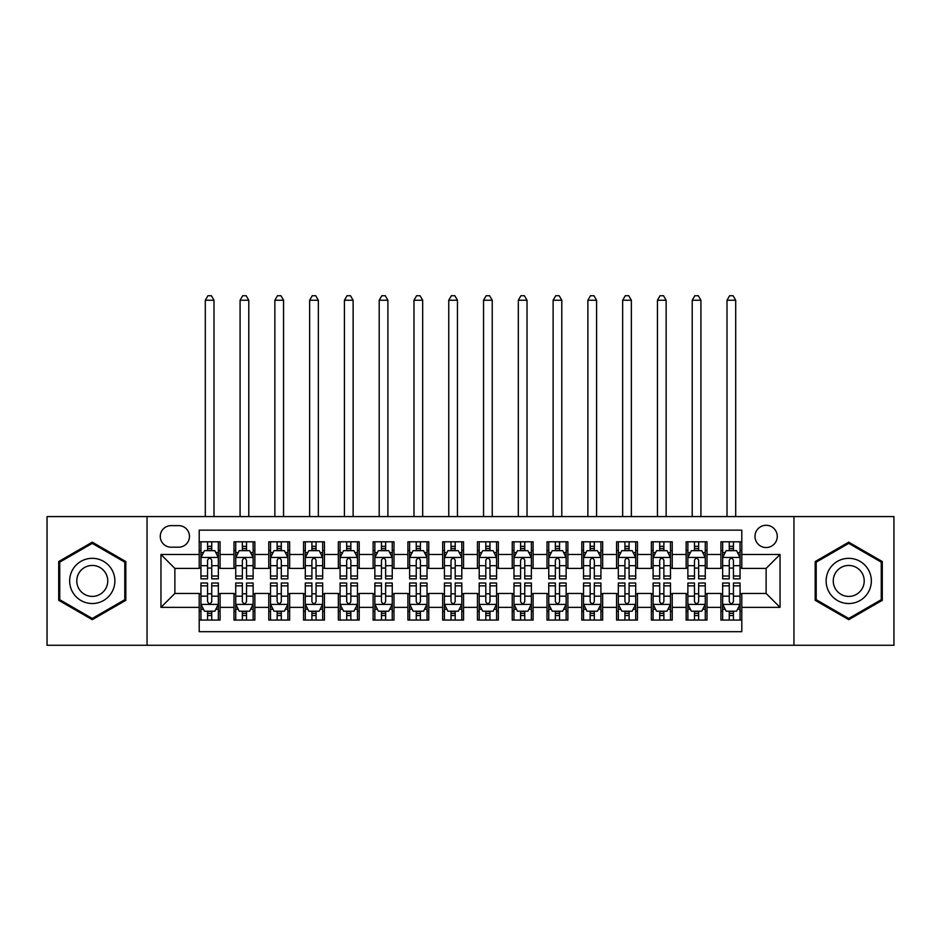 <?xml version="1.0" encoding="UTF-8"?>
<svg xmlns="http://www.w3.org/2000/svg" width="941" height="941" viewBox="0 0 941 941"><rect width="100%" height="100%" fill="white"/><g stroke="black" fill="none" stroke-linecap="round" stroke-linejoin="round"><path stroke-width="1.41" d="M766.127 525.278A11.127 11.127 0 0 0 755 536.405A11.127 11.127 0 0 0 766.127 547.533A11.127 11.127 0 0 0 777.266 536.405A11.127 11.127 0 0 0 766.127 525.278M793.957 645.267L893.95 645.267L893.95 516.585L793.957 516.585L793.957 645.267L147.043 645.267L147.043 516.585L47.05 516.585L47.05 645.267L147.043 645.267M741.79 541.804L720.924 541.804L720.924 554.496L707.009 554.496L707.009 568.411L720.924 568.411L720.924 554.496M707.009 554.496L707.009 541.804L686.142 541.804L686.142 554.496L672.227 554.496L672.227 568.411L686.142 568.411L686.142 554.496M672.227 554.496L672.227 541.804L651.36 541.804L651.36 554.496L637.445 554.496L637.445 568.411L651.36 568.411L651.36 554.496M637.445 554.496L637.445 541.804L616.578 541.804L616.578 554.496L602.663 554.496L602.663 568.411L616.578 568.411L616.578 554.496M602.663 554.496L602.663 541.804L581.797 541.804L581.797 554.496L567.882 554.496L567.882 568.411L581.797 568.411L581.797 554.496M567.882 554.496L567.882 541.804L547.015 541.804L547.015 554.496L533.1 554.496L533.1 568.411L547.015 568.411L547.015 554.496M533.1 554.496L533.1 541.804L512.233 541.804L512.233 554.496L498.33 554.496L498.33 568.411L512.233 568.411L512.233 554.496M498.33 554.496L498.33 541.804L477.452 541.804L477.452 554.496L463.548 554.496L463.548 568.411L477.452 568.411L477.452 554.496M463.548 554.496L463.548 541.804L442.67 541.804L442.67 554.496L428.767 554.496L428.767 568.411L442.67 568.411L442.67 554.496M428.767 554.496L428.767 541.804L407.9 541.804L407.9 554.496L393.985 554.496L393.985 568.411L407.9 568.411L407.9 554.496M393.985 554.496L393.985 541.804L373.118 541.804L373.118 554.496L359.203 554.496L359.203 568.411L373.118 568.411L373.118 554.496M359.203 554.496L359.203 541.804L338.337 541.804L338.337 554.496L324.422 554.496L324.422 568.411L338.337 568.411L338.337 554.496M324.422 554.496L324.422 541.804L303.555 541.804L303.555 554.496L289.64 554.496L289.64 568.411L303.555 568.411L303.555 554.496M289.64 554.496L289.64 541.804L268.773 541.804L268.773 554.496L254.858 554.496L254.858 568.411L268.773 568.411L268.773 554.496M254.858 554.496L254.858 541.804L233.991 541.804L233.991 568.411L220.076 568.411L220.076 541.804L199.21 541.804M199.21 620.06L220.076 620.06L220.076 593.453L233.991 593.453L233.991 620.06L254.858 620.06L254.858 593.453L268.773 593.453L268.773 607.357L254.858 607.357M268.773 607.357L268.773 620.06L289.64 620.06L289.64 593.453L303.555 593.453L303.555 607.357L289.64 607.357M303.555 607.357L303.555 620.06L324.422 620.06L324.422 593.453L338.337 593.453L338.337 607.357L324.422 607.357M338.337 607.357L338.337 620.06L359.203 620.06L359.203 593.453L373.118 593.453L373.118 607.357L359.203 607.357M373.118 607.357L373.118 620.06L393.985 620.06L393.985 593.453L407.9 593.453L407.9 607.357L393.985 607.357M407.9 607.357L407.9 620.06L428.767 620.06L428.767 593.453L442.67 593.453L442.67 607.357L428.767 607.357M442.67 607.357L442.67 620.06L463.548 620.06L463.548 593.453L477.452 593.453L477.452 607.357L463.548 607.357M477.452 607.357L477.452 620.06L498.33 620.06L498.33 593.453L512.233 593.453L512.233 607.357L498.33 607.357M512.233 607.357L512.233 620.06L533.1 620.06L533.1 593.453L547.015 593.453L547.015 607.357L533.1 607.357M547.015 607.357L547.015 620.06L567.882 620.06L567.882 593.453L581.797 593.453L581.797 607.357L567.882 607.357M581.797 607.357L581.797 620.06L602.663 620.06L602.663 593.453L616.578 593.453L616.578 607.357L602.663 607.357M616.578 607.357L616.578 620.06L637.445 620.06L637.445 593.453L651.36 593.453L651.36 607.357L637.445 607.357M651.36 607.357L651.36 620.06L672.227 620.06L672.227 593.453L686.142 593.453L686.142 607.357L672.227 607.357M686.142 607.357L686.142 620.06L707.009 620.06L707.009 593.453L720.924 593.453L720.924 607.357L707.009 607.357M171.039 547.192L178.696 547.192A10.786 10.786 0 0 0 189.47 536.405A10.786 10.786 0 0 0 178.696 525.631L171.039 525.631A10.786 10.786 0 0 0 160.264 536.405A10.786 10.786 0 0 0 171.039 547.192M793.957 516.585L147.043 516.585M741.79 554.496L741.79 530.148L199.21 530.148L199.21 568.411L174.873 568.411L174.873 593.453L199.21 593.453L199.21 631.705L741.79 631.705L741.79 593.453L766.127 593.453L766.127 568.411L741.79 568.411L741.79 554.496L780.042 554.496L780.042 607.357L741.79 607.357M199.21 607.357L160.958 607.357L160.958 554.496L199.21 554.496M720.924 607.357L720.924 620.06L741.79 620.06M199.21 550.497L200.951 550.497M207.561 550.497L211.737 550.497M218.347 550.497L220.076 550.497M199.21 568.058L200.951 568.058M207.561 568.058L211.737 568.058M218.347 568.058L220.076 568.058M199.21 593.795L200.951 593.795M207.561 593.795L211.737 593.795M218.347 593.795L220.076 593.795M199.21 611.356L200.951 611.356M207.561 611.356L211.737 611.356M218.347 611.356L220.076 611.356M233.991 568.058L235.732 568.058M242.343 568.058L246.518 568.058M253.129 568.058L254.858 568.058M233.991 550.497L235.732 550.497M242.343 550.497L246.518 550.497M253.129 550.497L254.858 550.497M233.991 593.795L235.732 593.795M242.343 593.795L246.518 593.795M253.129 593.795L254.858 593.795M233.991 611.356L235.732 611.356M242.343 611.356L246.518 611.356M253.129 611.356L254.858 611.356M268.773 593.795L270.514 593.795M277.125 593.795L281.3 593.795M287.899 593.795L289.64 593.795M268.773 611.356L270.514 611.356M277.125 611.356L281.3 611.356M287.899 611.356L289.64 611.356M268.773 550.497L270.514 550.497M277.125 550.497L281.3 550.497M287.899 550.497L289.64 550.497M268.773 568.058L270.514 568.058M277.125 568.058L281.3 568.058M287.899 568.058L289.64 568.058M303.555 593.795L305.296 593.795M311.906 593.795L316.07 593.795M322.681 593.795L324.422 593.795M303.555 611.356L305.296 611.356M311.906 611.356L316.07 611.356M322.681 611.356L324.422 611.356M303.555 550.497L305.296 550.497M311.906 550.497L316.07 550.497M322.681 550.497L324.422 550.497M303.555 568.058L305.296 568.058M311.906 568.058L316.07 568.058M322.681 568.058L324.422 568.058M338.337 593.795L340.077 593.795M346.688 593.795L350.852 593.795M357.462 593.795L359.203 593.795M338.337 611.356L340.077 611.356M346.688 611.356L350.852 611.356M357.462 611.356L359.203 611.356M338.337 550.497L340.077 550.497M346.688 550.497L350.852 550.497M357.462 550.497L359.203 550.497M338.337 568.058L340.077 568.058M346.688 568.058L350.852 568.058M357.462 568.058L359.203 568.058M373.118 593.795L374.859 593.795M381.458 593.795L385.634 593.795M392.244 593.795L393.985 593.795M373.118 611.356L374.859 611.356M381.458 611.356L385.634 611.356M392.244 611.356L393.985 611.356M373.118 550.497L374.859 550.497M381.458 550.497L385.634 550.497M392.244 550.497L393.985 550.497M373.118 568.058L374.859 568.058M381.458 568.058L385.634 568.058M392.244 568.058L393.985 568.058M407.9 593.795L409.629 593.795M416.24 593.795L420.415 593.795M427.026 593.795L428.767 593.795M407.9 611.356L409.629 611.356M416.24 611.356L420.415 611.356M427.026 611.356L428.767 611.356M407.9 550.497L409.629 550.497M416.24 550.497L420.415 550.497M427.026 550.497L428.767 550.497M407.9 568.058L409.629 568.058M416.24 568.058L420.415 568.058M427.026 568.058L428.767 568.058M442.67 593.795L444.411 593.795M451.021 593.795L455.197 593.795M461.808 593.795L463.548 593.795M442.67 611.356L444.411 611.356M451.021 611.356L455.197 611.356M461.808 611.356L463.548 611.356M442.67 550.497L444.411 550.497M451.021 550.497L455.197 550.497M461.808 550.497L463.548 550.497M442.67 568.058L444.411 568.058M451.021 568.058L455.197 568.058M461.808 568.058L463.548 568.058M477.452 593.795L479.192 593.795M485.803 593.795L489.979 593.795M496.589 593.795L498.33 593.795M477.452 611.356L479.192 611.356M485.803 611.356L489.979 611.356M496.589 611.356L498.33 611.356M477.452 550.497L479.192 550.497M485.803 550.497L489.979 550.497M496.589 550.497L498.33 550.497M477.452 568.058L479.192 568.058M485.803 568.058L489.979 568.058M496.589 568.058L498.33 568.058M512.233 593.795L513.974 593.795M520.585 593.795L524.76 593.795M531.371 593.795L533.1 593.795M512.233 611.356L513.974 611.356M520.585 611.356L524.76 611.356M531.371 611.356L533.1 611.356M512.233 550.497L513.974 550.497M520.585 550.497L524.76 550.497M531.371 550.497L533.1 550.497M512.233 568.058L513.974 568.058M520.585 568.058L524.76 568.058M531.371 568.058L533.1 568.058M547.015 593.795L548.756 593.795M555.366 593.795L559.542 593.795M566.141 593.795L567.882 593.795M547.015 611.356L548.756 611.356M555.366 611.356L559.542 611.356M566.141 611.356L567.882 611.356M547.015 550.497L548.756 550.497M555.366 550.497L559.542 550.497M566.141 550.497L567.882 550.497M547.015 568.058L548.756 568.058M555.366 568.058L559.542 568.058M566.141 568.058L567.882 568.058M581.797 593.795L583.538 593.795M590.148 593.795L594.312 593.795M600.923 593.795L602.663 593.795M581.797 611.356L583.538 611.356M590.148 611.356L594.312 611.356M600.923 611.356L602.663 611.356M581.797 550.497L583.538 550.497M590.148 550.497L594.312 550.497M600.923 550.497L602.663 550.497M581.797 568.058L583.538 568.058M590.148 568.058L594.312 568.058M600.923 568.058L602.663 568.058M616.578 593.795L618.319 593.795M624.93 593.795L629.094 593.795M635.704 593.795L637.445 593.795M616.578 611.356L618.319 611.356M624.93 611.356L629.094 611.356M635.704 611.356L637.445 611.356M616.578 550.497L618.319 550.497M624.93 550.497L629.094 550.497M635.704 550.497L637.445 550.497M616.578 568.058L618.319 568.058M624.93 568.058L629.094 568.058M635.704 568.058L637.445 568.058M651.36 593.795L653.101 593.795M659.7 593.795L663.875 593.795M670.486 593.795L672.227 593.795M651.36 611.356L653.101 611.356M659.7 611.356L663.875 611.356M670.486 611.356L672.227 611.356M651.36 550.497L653.101 550.497M659.7 550.497L663.875 550.497M670.486 550.497L672.227 550.497M651.36 568.058L653.101 568.058M659.7 568.058L663.875 568.058M670.486 568.058L672.227 568.058M686.142 593.795L687.871 593.795M694.482 593.795L698.657 593.795M705.268 593.795L707.009 593.795M686.142 611.356L687.871 611.356M694.482 611.356L698.657 611.356M705.268 611.356L707.009 611.356M686.142 550.497L687.871 550.497M694.482 550.497L698.657 550.497M705.268 550.497L707.009 550.497M686.142 568.058L687.871 568.058M694.482 568.058L698.657 568.058M705.268 568.058L707.009 568.058M720.924 593.795L722.653 593.795M729.263 593.795L733.439 593.795M740.049 593.795L741.79 593.795M720.924 611.356L722.653 611.356M729.263 611.356L733.439 611.356M740.049 611.356L741.79 611.356M720.924 550.497L722.653 550.497M729.263 550.497L733.439 550.497M740.049 550.497L741.79 550.497M720.924 568.058L722.653 568.058M729.263 568.058L733.439 568.058M740.049 568.058L741.79 568.058M174.873 568.411L160.958 554.496M174.873 593.453L160.958 607.357M780.042 554.496L766.127 568.411M780.042 607.357L766.127 593.453M92.265 619.684L125.823 600.299L125.823 561.554L92.265 542.169L58.707 561.554L58.707 600.299L92.265 619.684M882.293 561.554L848.735 542.169L815.177 561.554L815.177 600.299L848.735 619.684L882.293 600.299L882.293 561.554M211.737 546.321L207.561 546.321M218.347 576.01L211.737 576.01L211.737 578.844L218.347 578.844L218.347 557.625L214.866 550.673L204.432 550.673L200.951 557.625L200.951 578.844L207.561 578.844L207.561 576.01L200.951 576.01M200.951 557.625L200.951 541.804M218.347 557.625L218.347 541.804M207.561 550.673L207.561 541.804M211.737 541.804L211.737 550.673M211.737 576.01L211.737 560.236C210.349 557.554 208.949 557.554 207.561 560.236L207.561 576.01M213.995 516.585L213.995 300.25L205.303 300.25L205.303 516.585M205.303 300.25L207.914 295.733L211.384 295.733L213.995 300.25M207.561 615.532L211.737 615.532M200.951 585.843L207.561 585.843L207.561 583.02L200.951 583.02L200.951 604.228L204.432 611.191L214.866 611.191L218.347 604.228L218.347 583.02L211.737 583.02L211.737 585.843L218.347 585.843M218.347 604.228L218.347 620.06M200.951 604.228L200.951 620.06M211.737 611.191L211.737 620.06M207.561 620.06L207.561 611.191M207.561 585.843L207.561 601.617C208.949 604.298 210.337 604.298 211.737 601.617L211.737 585.843M92.265 558.319A22.608 22.608 0 0 0 69.658 580.926A22.608 22.608 0 0 0 92.265 603.534A22.608 22.608 0 0 0 114.873 580.926A22.608 22.608 0 0 0 92.265 558.319M92.265 565.447A15.479 15.479 0 0 0 76.786 580.926A15.479 15.479 0 0 0 92.265 596.406A15.479 15.479 0 0 0 107.744 580.926A15.479 15.479 0 0 0 92.265 565.447M124.788 599.699L92.265 618.472L59.742 599.699L59.742 562.153L92.265 543.38L124.788 562.153L124.788 599.699M829.162 569.623A22.608 22.608 0 0 0 837.431 600.511A22.608 22.608 0 0 0 868.32 592.23A22.608 22.608 0 0 0 860.039 561.354A22.608 22.608 0 0 0 829.162 569.623M835.337 573.187A15.479 15.479 0 0 0 840.995 594.336A15.479 15.479 0 0 0 862.144 588.666A15.479 15.479 0 0 0 856.475 567.529A15.479 15.479 0 0 0 835.337 573.187M881.258 562.153L881.258 599.699L848.735 618.472L816.212 599.699L816.212 562.153L848.735 543.38L881.258 562.153M246.518 546.321L242.343 546.321M253.129 576.01L246.518 576.01L246.518 578.844L253.129 578.844L253.129 557.625L249.647 550.673L239.214 550.673L235.732 557.625L235.732 578.844L242.343 578.844L242.343 576.01L235.732 576.01M235.732 557.625L235.732 541.804M253.129 557.625L253.129 541.804M242.343 550.673L242.343 541.804M246.518 541.804L246.518 550.673M246.518 576.01L246.518 560.236C245.131 557.554 243.731 557.554 242.343 560.236L242.343 576.01M248.777 516.585L248.777 300.25L240.084 300.25L240.084 516.585M240.084 300.25L242.684 295.733L246.166 295.733L248.777 300.25M281.3 546.321L277.125 546.321M287.899 576.01L281.3 576.01L281.3 578.844L287.899 578.844L287.899 557.625L284.429 550.673L273.996 550.673L270.514 557.625L270.514 578.844L277.125 578.844L277.125 576.01L270.514 576.01M270.514 557.625L270.514 541.804M287.899 557.625L287.899 541.804M277.125 550.673L277.125 541.804M281.3 541.804L281.3 550.673M281.3 576.01L281.3 560.236C279.9 557.554 278.512 557.554 277.125 560.236L277.125 576.01M283.559 516.585L283.559 300.25L274.866 300.25L274.866 516.585M274.866 300.25L277.466 295.733L280.947 295.733L283.559 300.25M316.07 546.321L311.906 546.321M322.681 576.01L316.07 576.01L316.07 578.844L322.681 578.844L322.681 557.625L319.211 550.673L308.777 550.673L305.296 557.625L305.296 578.844L311.906 578.844L311.906 576.01L305.296 576.01M305.296 557.625L305.296 541.804M322.681 557.625L322.681 541.804M311.906 550.673L311.906 541.804M316.07 541.804L316.07 550.673M316.07 576.01L316.07 560.236C314.682 557.554 313.294 557.554 311.906 560.236L311.906 576.01M318.34 516.585L318.34 300.25L309.636 300.25L309.636 516.585M309.636 300.25L312.247 295.733L315.729 295.733L318.34 300.25M350.852 546.321L346.688 546.321M357.462 576.01L350.852 576.01L350.852 578.844L357.462 578.844L357.462 557.625L353.981 550.673L343.547 550.673L340.077 557.625L340.077 578.844L346.688 578.844L346.688 576.01L340.077 576.01M340.077 557.625L340.077 541.804M357.462 557.625L357.462 541.804M346.688 550.673L346.688 541.804M350.852 541.804L350.852 550.673M350.852 576.01L350.852 560.236C349.464 557.554 348.076 557.554 346.688 560.236L346.688 576.01M353.122 516.585L353.122 300.25L344.418 300.25L344.418 516.585M344.418 300.25L347.029 295.733L350.511 295.733L353.122 300.25M242.343 615.532L246.518 615.532M235.732 585.843L242.343 585.843L242.343 583.02L235.732 583.02L235.732 604.228L239.214 611.191L249.647 611.191L253.129 604.228L253.129 583.02L246.518 583.02L246.518 585.843L253.129 585.843M253.129 604.228L253.129 620.06M235.732 604.228L235.732 620.06M246.518 611.191L246.518 620.06M242.343 620.06L242.343 611.191M242.343 585.843L242.343 601.617C243.731 604.298 245.119 604.298 246.518 601.617L246.518 585.843M277.125 615.532L281.3 615.532M270.514 585.843L277.125 585.843L277.125 583.02L270.514 583.02L270.514 604.228L273.996 611.191L284.429 611.191L287.899 604.228L287.899 583.02L281.3 583.02L281.3 585.843L287.899 585.843M287.899 604.228L287.899 620.06M270.514 604.228L270.514 620.06M281.3 611.191L281.3 620.06M277.125 620.06L277.125 611.191M277.125 585.843L277.125 601.617C278.512 604.298 279.9 604.298 281.3 601.617L281.3 585.843M311.906 615.532L316.07 615.532M305.296 585.843L311.906 585.843L311.906 583.02L305.296 583.02L305.296 604.228L308.777 611.191L319.211 611.191L322.681 604.228L322.681 583.02L316.07 583.02L316.07 585.843L322.681 585.843M322.681 604.228L322.681 620.06M305.296 604.228L305.296 620.06M316.07 611.191L316.07 620.06M311.906 620.06L311.906 611.191M311.906 585.843L311.906 601.617C313.294 604.298 314.682 604.298 316.07 601.617L316.07 585.843M346.688 615.532L350.852 615.532M340.077 585.843L346.688 585.843L346.688 583.02L340.077 583.02L340.077 604.228L343.547 611.191L353.981 611.191L357.462 604.228L357.462 583.02L350.852 583.02L350.852 585.843L357.462 585.843M357.462 604.228L357.462 620.06M340.077 604.228L340.077 620.06M350.852 611.191L350.852 620.06M346.688 620.06L346.688 611.191M346.688 585.843L346.688 601.617C348.076 604.298 349.464 604.298 350.852 601.617L350.852 585.843M385.634 546.321L381.458 546.321M392.244 576.01L385.634 576.01L385.634 578.844L392.244 578.844L392.244 557.625L388.762 550.673L378.329 550.673L374.859 557.625L374.859 578.844L381.458 578.844L381.458 576.01L374.859 576.01M374.859 557.625L374.859 541.804M392.244 557.625L392.244 541.804M381.458 550.673L381.458 541.804M385.634 541.804L385.634 550.673M385.634 576.01L385.634 560.236C384.246 557.554 382.858 557.554 381.458 560.236L381.458 576.01M387.892 516.585L387.892 300.25L379.199 300.25L379.199 516.585M379.199 300.25L381.811 295.733L385.292 295.733L387.892 300.25M381.458 615.532L385.634 615.532M374.859 585.843L381.458 585.843L381.458 583.02L374.859 583.02L374.859 604.228L378.329 611.191L388.762 611.191L392.244 604.228L392.244 583.02L385.634 583.02L385.634 585.843L392.244 585.843M392.244 604.228L392.244 620.06M374.859 604.228L374.859 620.06M385.634 611.191L385.634 620.06M381.458 620.06L381.458 611.191M381.458 585.843L381.458 601.617C382.858 604.298 384.246 604.298 385.634 601.617L385.634 585.843M420.415 546.321L416.24 546.321M427.026 576.01L420.415 576.01L420.415 578.844L427.026 578.844L427.026 557.625L423.544 550.673L413.111 550.673L409.629 557.625L409.629 578.844L416.24 578.844L416.24 576.01L409.629 576.01M409.629 557.625L409.629 541.804M427.026 557.625L427.026 541.804M416.24 550.673L416.24 541.804M420.415 541.804L420.415 550.673M420.415 576.01L420.415 560.236C419.027 557.554 417.639 557.554 416.24 560.236L416.24 576.01M422.674 516.585L422.674 300.25L413.981 300.25L413.981 516.585M413.981 300.25L416.592 295.733L420.074 295.733L422.674 300.25M416.24 615.532L420.415 615.532M409.629 585.843L416.24 585.843L416.24 583.02L409.629 583.02L409.629 604.228L413.111 611.191L423.544 611.191L427.026 604.228L427.026 583.02L420.415 583.02L420.415 585.843L427.026 585.843M427.026 604.228L427.026 620.06M409.629 604.228L409.629 620.06M420.415 611.191L420.415 620.06M416.24 620.06L416.24 611.191M416.24 585.843L416.24 601.617C417.628 604.298 419.027 604.298 420.415 601.617L420.415 585.843M455.197 546.321L451.021 546.321M461.808 576.01L455.197 576.01L455.197 578.844L461.808 578.844L461.808 557.625L458.326 550.673L447.892 550.673L444.411 557.625L444.411 578.844L451.021 578.844L451.021 576.01L444.411 576.01M444.411 557.625L444.411 541.804M461.808 557.625L461.808 541.804M451.021 550.673L451.021 541.804M455.197 541.804L455.197 550.673M455.197 576.01L455.197 560.236C453.809 557.554 452.421 557.554 451.021 560.236L451.021 576.01M457.455 516.585L457.455 300.25L448.763 300.25L448.763 516.585M448.763 300.25L451.374 295.733L454.844 295.733L457.455 300.25M451.021 615.532L455.197 615.532M444.411 585.843L451.021 585.843L451.021 583.02L444.411 583.02L444.411 604.228L447.892 611.191L458.326 611.191L461.808 604.228L461.808 583.02L455.197 583.02L455.197 585.843L461.808 585.843M461.808 604.228L461.808 620.06M444.411 604.228L444.411 620.06M455.197 611.191L455.197 620.06M451.021 620.06L451.021 611.191M451.021 585.843L451.021 601.617C452.409 604.298 453.809 604.298 455.197 601.617L455.197 585.843M489.979 546.321L485.803 546.321M496.589 576.01L489.979 576.01L489.979 578.844L496.589 578.844L496.589 557.625L493.108 550.673L482.674 550.673L479.192 557.625L479.192 578.844L485.803 578.844L485.803 576.01L479.192 576.01M479.192 557.625L479.192 541.804M496.589 557.625L496.589 541.804M485.803 550.673L485.803 541.804M489.979 541.804L489.979 550.673M489.979 576.01L489.979 560.236C488.591 557.554 487.191 557.554 485.803 560.236L485.803 576.01M492.237 516.585L492.237 300.25L483.545 300.25L483.545 516.585M483.545 300.25L486.156 295.733L489.626 295.733L492.237 300.25M485.803 615.532L489.979 615.532M479.192 585.843L485.803 585.843L485.803 583.02L479.192 583.02L479.192 604.228L482.674 611.191L493.108 611.191L496.589 604.228L496.589 583.02L489.979 583.02L489.979 585.843L496.589 585.843M496.589 604.228L496.589 620.06M479.192 604.228L479.192 620.06M489.979 611.191L489.979 620.06M485.803 620.06L485.803 611.191M485.803 585.843L485.803 601.617C487.191 604.298 488.579 604.298 489.979 601.617L489.979 585.843M524.76 546.321L520.585 546.321M531.371 576.01L524.76 576.01L524.76 578.844L531.371 578.844L531.371 557.625L527.889 550.673L517.456 550.673L513.974 557.625L513.974 578.844L520.585 578.844L520.585 576.01L513.974 576.01M513.974 557.625L513.974 541.804M531.371 557.625L531.371 541.804M520.585 550.673L520.585 541.804M524.76 541.804L524.76 550.673M524.76 576.01L524.76 560.236C523.372 557.554 521.973 557.554 520.585 560.236L520.585 576.01M527.019 516.585L527.019 300.25L518.326 300.25L518.326 516.585M518.326 300.25L520.926 295.733L524.408 295.733L527.019 300.25M559.542 546.321L555.366 546.321M566.141 576.01L559.542 576.01L559.542 578.844L566.141 578.844L566.141 557.625L562.671 550.673L552.238 550.673L548.756 557.625L548.756 578.844L555.366 578.844L555.366 576.01L548.756 576.01M548.756 557.625L548.756 541.804M566.141 557.625L566.141 541.804M555.366 550.673L555.366 541.804M559.542 541.804L559.542 550.673M559.542 576.01L559.542 560.236C558.142 557.554 556.754 557.554 555.366 560.236L555.366 576.01M561.801 516.585L561.801 300.25L553.108 300.25L553.108 516.585M553.108 300.25L555.708 295.733L559.189 295.733L561.801 300.25M594.312 546.321L590.148 546.321M600.923 576.01L594.312 576.01L594.312 578.844L600.923 578.844L600.923 557.625L597.453 550.673L587.019 550.673L583.538 557.625L583.538 578.844L590.148 578.844L590.148 576.01L583.538 576.01M583.538 557.625L583.538 541.804M600.923 557.625L600.923 541.804M590.148 550.673L590.148 541.804M594.312 541.804L594.312 550.673M594.312 576.01L594.312 560.236C592.924 557.554 591.536 557.554 590.148 560.236L590.148 576.01M596.582 516.585L596.582 300.25L587.878 300.25L587.878 516.585M587.878 300.25L590.489 295.733L593.971 295.733L596.582 300.25M629.094 546.321L624.93 546.321M635.704 576.01L629.094 576.01L629.094 578.844L635.704 578.844L635.704 557.625L632.223 550.673L621.789 550.673L618.319 557.625L618.319 578.844L624.93 578.844L624.93 576.01L618.319 576.01M618.319 557.625L618.319 541.804M635.704 557.625L635.704 541.804M624.93 550.673L624.93 541.804M629.094 541.804L629.094 550.673M629.094 576.01L629.094 560.236C627.706 557.554 626.318 557.554 624.93 560.236L624.93 576.01M631.364 516.585L631.364 300.25L622.66 300.25L622.66 516.585M622.66 300.25L625.271 295.733L628.753 295.733L631.364 300.25M663.875 546.321L659.7 546.321M670.486 576.01L663.875 576.01L663.875 578.844L670.486 578.844L670.486 557.625L667.004 550.673L656.571 550.673L653.101 557.625L653.101 578.844L659.7 578.844L659.7 576.01L653.101 576.01M653.101 557.625L653.101 541.804M670.486 557.625L670.486 541.804M659.7 550.673L659.7 541.804M663.875 541.804L663.875 550.673M663.875 576.01L663.875 560.236C662.488 557.554 661.1 557.554 659.7 560.236L659.7 576.01M666.134 516.585L666.134 300.25L657.441 300.25L657.441 516.585M657.441 300.25L660.053 295.733L663.534 295.733L666.134 300.25M698.657 546.321L694.482 546.321M705.268 576.01L698.657 576.01L698.657 578.844L705.268 578.844L705.268 557.625L701.786 550.673L691.353 550.673L687.871 557.625L687.871 578.844L694.482 578.844L694.482 576.01L687.871 576.01M687.871 557.625L687.871 541.804M705.268 557.625L705.268 541.804M694.482 550.673L694.482 541.804M698.657 541.804L698.657 550.673M698.657 576.01L698.657 560.236C697.269 557.554 695.881 557.554 694.482 560.236L694.482 576.01M700.916 516.585L700.916 300.25L692.223 300.25L692.223 516.585M692.223 300.25L694.834 295.733L698.316 295.733L700.916 300.25M733.439 546.321L729.263 546.321M740.049 576.01L733.439 576.01L733.439 578.844L740.049 578.844L740.049 557.625L736.568 550.673L726.134 550.673L722.653 557.625L722.653 578.844L729.263 578.844L729.263 576.01L722.653 576.01M722.653 557.625L722.653 541.804M740.049 557.625L740.049 541.804M729.263 550.673L729.263 541.804M733.439 541.804L733.439 550.673M733.439 576.01L733.439 560.236C732.051 557.554 730.663 557.554 729.263 560.236L729.263 576.01M735.697 516.585L735.697 300.25L727.005 300.25L727.005 516.585M727.005 300.25L729.616 295.733L733.086 295.733L735.697 300.25M520.585 615.532L524.76 615.532M513.974 585.843L520.585 585.843L520.585 583.02L513.974 583.02L513.974 604.228L517.456 611.191L527.889 611.191L531.371 604.228L531.371 583.02L524.76 583.02L524.76 585.843L531.371 585.843M531.371 604.228L531.371 620.06M513.974 604.228L513.974 620.06M524.76 611.191L524.76 620.06M520.585 620.06L520.585 611.191M520.585 585.843L520.585 601.617C521.973 604.298 523.361 604.298 524.76 601.617L524.76 585.843M555.366 615.532L559.542 615.532M548.756 585.843L555.366 585.843L555.366 583.02L548.756 583.02L548.756 604.228L552.238 611.191L562.671 611.191L566.141 604.228L566.141 583.02L559.542 583.02L559.542 585.843L566.141 585.843M566.141 604.228L566.141 620.06M548.756 604.228L548.756 620.06M559.542 611.191L559.542 620.06M555.366 620.06L555.366 611.191M555.366 585.843L555.366 601.617C556.754 604.298 558.142 604.298 559.542 601.617L559.542 585.843M590.148 615.532L594.312 615.532M583.538 585.843L590.148 585.843L590.148 583.02L583.538 583.02L583.538 604.228L587.019 611.191L597.453 611.191L600.923 604.228L600.923 583.02L594.312 583.02L594.312 585.843L600.923 585.843M600.923 604.228L600.923 620.06M583.538 604.228L583.538 620.06M594.312 611.191L594.312 620.06M590.148 620.06L590.148 611.191M590.148 585.843L590.148 601.617C591.536 604.298 592.924 604.298 594.312 601.617L594.312 585.843M624.93 615.532L629.094 615.532M618.319 585.843L624.93 585.843L624.93 583.02L618.319 583.02L618.319 604.228L621.789 611.191L632.223 611.191L635.704 604.228L635.704 583.02L629.094 583.02L629.094 585.843L635.704 585.843M635.704 604.228L635.704 620.06M618.319 604.228L618.319 620.06M629.094 611.191L629.094 620.06M624.93 620.06L624.93 611.191M624.93 585.843L624.93 601.617C626.318 604.298 627.706 604.298 629.094 601.617L629.094 585.843M659.7 615.532L663.875 615.532M653.101 585.843L659.7 585.843L659.7 583.02L653.101 583.02L653.101 604.228L656.571 611.191L667.004 611.191L670.486 604.228L670.486 583.02L663.875 583.02L663.875 585.843L670.486 585.843M670.486 604.228L670.486 620.06M653.101 604.228L653.101 620.06M663.875 611.191L663.875 620.06M659.7 620.06L659.7 611.191M659.7 585.843L659.7 601.617C661.1 604.298 662.488 604.298 663.875 601.617L663.875 585.843M694.482 615.532L698.657 615.532M687.871 585.843L694.482 585.843L694.482 583.02L687.871 583.02L687.871 604.228L691.353 611.191L701.786 611.191L705.268 604.228L705.268 583.02L698.657 583.02L698.657 585.843L705.268 585.843M705.268 604.228L705.268 620.06M687.871 604.228L687.871 620.06M698.657 611.191L698.657 620.06M694.482 620.06L694.482 611.191M694.482 585.843L694.482 601.617C695.87 604.298 697.269 604.298 698.657 601.617L698.657 585.843M729.263 615.532L733.439 615.532M722.653 585.843L729.263 585.843L729.263 583.02L722.653 583.02L722.653 604.228L726.134 611.191L736.568 611.191L740.049 604.228L740.049 583.02L733.439 583.02L733.439 585.843L740.049 585.843M740.049 604.228L740.049 620.06M722.653 604.228L722.653 620.06M733.439 611.191L733.439 620.06M729.263 620.06L729.263 611.191M729.263 585.843L729.263 601.617C730.651 604.298 732.051 604.298 733.439 601.617L733.439 585.843M233.991 607.357L220.076 607.357M233.991 554.496L220.076 554.496M218.253 557.448L201.045 557.448M200.951 552.579L203.479 552.579M215.818 552.579L218.347 552.579M207.561 565.682L200.951 565.682M218.347 565.682L211.737 565.682M211.737 548.532L207.561 548.532M201.045 604.404L218.253 604.404M218.347 609.274L215.818 609.274M203.479 609.274L200.951 609.274M211.737 596.171L218.347 596.171M200.951 596.171L207.561 596.171M207.561 613.32L211.737 613.32M253.035 557.448L235.815 557.448M235.732 552.579L238.249 552.579M250.6 552.579L253.129 552.579M242.343 565.682L235.732 565.682M253.129 565.682L246.518 565.682M246.518 548.532L242.343 548.532M287.817 557.448L270.596 557.448M270.514 552.579L273.031 552.579M285.382 552.579L287.899 552.579M277.125 565.682L270.514 565.682M287.899 565.682L281.3 565.682M281.3 548.532L277.125 548.532M322.598 557.448L305.378 557.448M305.296 552.579L307.813 552.579M320.163 552.579L322.681 552.579M311.906 565.682L305.296 565.682M322.681 565.682L316.07 565.682M316.07 548.532L311.906 548.532M357.38 557.448L340.16 557.448M340.077 552.579L342.595 552.579M354.945 552.579L357.462 552.579M346.688 565.682L340.077 565.682M357.462 565.682L350.852 565.682M350.852 548.532L346.688 548.532M235.815 604.404L253.035 604.404M253.129 609.274L250.6 609.274M238.249 609.274L235.732 609.274M246.518 596.171L253.129 596.171M235.732 596.171L242.343 596.171M242.343 613.32L246.518 613.32M270.596 604.404L287.817 604.404M287.899 609.274L285.382 609.274M273.031 609.274L270.514 609.274M281.3 596.171L287.899 596.171M270.514 596.171L277.125 596.171M277.125 613.32L281.3 613.32M305.378 604.404L322.598 604.404M322.681 609.274L320.163 609.274M307.813 609.274L305.296 609.274M316.07 596.171L322.681 596.171M305.296 596.171L311.906 596.171M311.906 613.32L316.07 613.32M340.16 604.404L357.38 604.404M357.462 609.274L354.945 609.274M342.595 609.274L340.077 609.274M350.852 596.171L357.462 596.171M340.077 596.171L346.688 596.171M346.688 613.32L350.852 613.32M392.162 557.448L374.941 557.448M374.859 552.579L377.376 552.579M389.727 552.579L392.244 552.579M381.458 565.682L374.859 565.682M392.244 565.682L385.634 565.682M385.634 548.532L381.458 548.532M374.941 604.404L392.162 604.404M392.244 609.274L389.727 609.274M377.376 609.274L374.859 609.274M385.634 596.171L392.244 596.171M374.859 596.171L381.458 596.171M381.458 613.32L385.634 613.32M426.943 557.448L409.723 557.448M409.629 552.579L412.158 552.579M424.509 552.579L427.026 552.579M416.24 565.682L409.629 565.682M427.026 565.682L420.415 565.682M420.415 548.532L416.24 548.532M409.723 604.404L426.943 604.404M427.026 609.274L424.509 609.274M412.158 609.274L409.629 609.274M420.415 596.171L427.026 596.171M409.629 596.171L416.24 596.171M416.24 613.32L420.415 613.32M461.713 557.448L444.505 557.448M444.411 552.579L446.94 552.579M459.279 552.579L461.808 552.579M451.021 565.682L444.411 565.682M461.808 565.682L455.197 565.682M455.197 548.532L451.021 548.532M444.505 604.404L461.713 604.404M461.808 609.274L459.279 609.274M446.94 609.274L444.411 609.274M455.197 596.171L461.808 596.171M444.411 596.171L451.021 596.171M451.021 613.32L455.197 613.32M496.495 557.448L479.287 557.448M479.192 552.579L481.721 552.579M494.06 552.579L496.589 552.579M485.803 565.682L479.192 565.682M496.589 565.682L489.979 565.682M489.979 548.532L485.803 548.532M479.287 604.404L496.495 604.404M496.589 609.274L494.06 609.274M481.721 609.274L479.192 609.274M489.979 596.171L496.589 596.171M479.192 596.171L485.803 596.171M485.803 613.32L489.979 613.32M531.277 557.448L514.057 557.448M513.974 552.579L516.491 552.579M528.842 552.579L531.371 552.579M520.585 565.682L513.974 565.682M531.371 565.682L524.76 565.682M524.76 548.532L520.585 548.532M566.059 557.448L548.838 557.448M548.756 552.579L551.273 552.579M563.624 552.579L566.141 552.579M555.366 565.682L548.756 565.682M566.141 565.682L559.542 565.682M559.542 548.532L555.366 548.532M600.84 557.448L583.62 557.448M583.538 552.579L586.055 552.579M598.405 552.579L600.923 552.579M590.148 565.682L583.538 565.682M600.923 565.682L594.312 565.682M594.312 548.532L590.148 548.532M635.622 557.448L618.402 557.448M618.319 552.579L620.837 552.579M633.187 552.579L635.704 552.579M624.93 565.682L618.319 565.682M635.704 565.682L629.094 565.682M629.094 548.532L624.93 548.532M670.404 557.448L653.183 557.448M653.101 552.579L655.618 552.579M667.969 552.579L670.486 552.579M659.7 565.682L653.101 565.682M670.486 565.682L663.875 565.682M663.875 548.532L659.7 548.532M705.185 557.448L687.965 557.448M687.871 552.579L690.4 552.579M702.751 552.579L705.268 552.579M694.482 565.682L687.871 565.682M705.268 565.682L698.657 565.682M698.657 548.532L694.482 548.532M739.955 557.448L722.747 557.448M722.653 552.579L725.182 552.579M737.521 552.579L740.049 552.579M729.263 565.682L722.653 565.682M740.049 565.682L733.439 565.682M733.439 548.532L729.263 548.532M514.057 604.404L531.277 604.404M531.371 609.274L528.842 609.274M516.491 609.274L513.974 609.274M524.76 596.171L531.371 596.171M513.974 596.171L520.585 596.171M520.585 613.32L524.76 613.32M548.838 604.404L566.059 604.404M566.141 609.274L563.624 609.274M551.273 609.274L548.756 609.274M559.542 596.171L566.141 596.171M548.756 596.171L555.366 596.171M555.366 613.32L559.542 613.32M583.62 604.404L600.84 604.404M600.923 609.274L598.405 609.274M586.055 609.274L583.538 609.274M594.312 596.171L600.923 596.171M583.538 596.171L590.148 596.171M590.148 613.32L594.312 613.32M618.402 604.404L635.622 604.404M635.704 609.274L633.187 609.274M620.837 609.274L618.319 609.274M629.094 596.171L635.704 596.171M618.319 596.171L624.93 596.171M624.93 613.32L629.094 613.32M653.183 604.404L670.404 604.404M670.486 609.274L667.969 609.274M655.618 609.274L653.101 609.274M663.875 596.171L670.486 596.171M653.101 596.171L659.7 596.171M659.7 613.32L663.875 613.32M687.965 604.404L705.185 604.404M705.268 609.274L702.751 609.274M690.4 609.274L687.871 609.274M698.657 596.171L705.268 596.171M687.871 596.171L694.482 596.171M694.482 613.32L698.657 613.32M722.747 604.404L739.955 604.404M740.049 609.274L737.521 609.274M725.182 609.274L722.653 609.274M733.439 596.171L740.049 596.171M722.653 596.171L729.263 596.171M729.263 613.32L733.439 613.32"/></g></svg>
